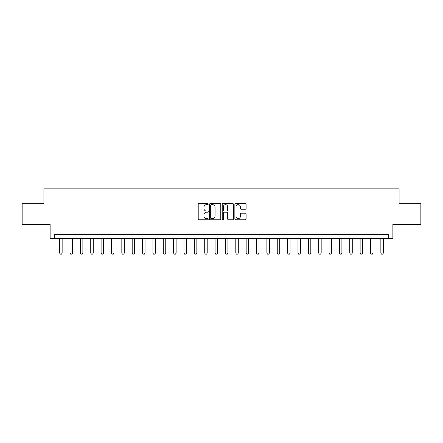 <?xml version="1.0" encoding="UTF-8"?>
<svg xmlns="http://www.w3.org/2000/svg" width="443" height="443" viewBox="0 0 443 443"><rect width="100%" height="100%" fill="white"/><g stroke="black" fill="none" stroke-linecap="round" stroke-linejoin="round"><path stroke-width="0.66" d="M208.238 204.068A0.57 0.57 0 0 0 207.667 203.498L199.023 203.498A0.814 0.814 0 0 0 198.209 204.312L198.209 218.958A0.814 0.814 0 0 0 199.023 219.772L207.667 219.772A0.57 0.57 0 0 0 208.238 219.202A0.57 0.57 0 0 0 207.667 218.632L206.549 218.632A2.603 2.603 0 0 1 203.946 216.029L203.946 214.811A2.603 2.603 0 0 1 206.549 212.208L207.667 212.208A0.57 0.57 0 0 0 208.238 211.638A0.57 0.57 0 0 0 207.667 211.067L206.549 211.067A2.603 2.603 0 0 1 203.946 208.465L203.946 207.241A2.603 2.603 0 0 1 206.549 204.638L207.667 204.638A0.57 0.57 0 0 0 208.238 204.068M245.278 209.234A0.814 0.814 0 0 0 246.092 208.42L246.092 204.312A0.814 0.814 0 0 0 245.278 203.498L235.676 203.498A0.814 0.814 0 0 0 234.862 204.312L234.862 218.958A0.814 0.814 0 0 0 235.676 219.772L245.278 219.772A0.814 0.814 0 0 0 246.092 218.958L246.092 213.997A0.814 0.814 0 0 0 245.278 213.183L241.169 213.183A0.814 0.814 0 0 0 240.355 213.997L240.355 216.455A2.176 2.176 0 0 1 238.179 218.632A2.176 2.176 0 0 1 236.003 216.455L236.003 206.815A2.176 2.176 0 0 1 238.179 204.638A2.176 2.176 0 0 1 240.355 206.815L240.355 208.42A0.814 0.814 0 0 0 241.169 209.234L245.278 209.234M388.732 238.578L392.875 238.578L392.875 224.485L420.85 224.485L420.85 203.763L399.093 203.763L399.093 188.84L43.907 188.84L43.907 203.763L22.15 203.763L22.15 224.485L50.125 224.485L50.125 238.578L388.732 238.578L388.732 234.43L54.267 234.43L54.267 238.578M220.786 204.312A0.814 0.814 0 0 0 219.977 203.498L210.375 203.498A0.814 0.814 0 0 0 209.561 204.312L209.561 218.958A0.814 0.814 0 0 0 210.375 219.772L219.977 219.772A0.814 0.814 0 0 0 220.786 218.958L220.786 204.312M223.023 203.498L232.625 203.498A0.814 0.814 0 0 1 233.439 204.312L233.439 218.958A0.814 0.814 0 0 1 232.625 219.772L228.516 219.772A0.814 0.814 0 0 1 227.702 218.958L227.702 213.017A0.814 0.814 0 0 0 226.888 212.208L224.164 212.208A0.814 0.814 0 0 0 223.35 213.017L223.35 219.202A0.57 0.57 0 0 1 222.779 219.772A0.57 0.57 0 0 1 222.214 219.202L222.214 204.312A0.814 0.814 0 0 1 223.023 203.498M211.267 204.638A0.57 0.57 0 0 0 210.702 205.209L210.702 218.061A0.57 0.57 0 0 0 211.267 218.632L212.446 218.632A2.603 2.603 0 0 0 215.054 216.029L215.054 207.241A2.603 2.603 0 0 0 212.446 204.638L211.267 204.638M227.702 206.859A2.176 2.176 0 0 0 225.526 204.677A2.176 2.176 0 0 0 223.35 206.859L223.35 210.253A0.814 0.814 0 0 0 224.164 211.067L226.888 211.067A0.814 0.814 0 0 0 227.702 210.253L227.702 206.859M59.655 238.578L59.655 253.08L62.142 253.08L62.142 238.578M62.142 253.08L61.522 254.16L60.281 254.16L59.655 253.08M70.016 238.578L70.016 253.08L72.508 253.08L72.508 238.578M72.508 253.08L71.882 254.16L70.642 254.16L70.016 253.08M80.382 238.578L80.382 253.08L82.869 253.08L82.869 238.578M82.869 253.08L82.243 254.16L81.003 254.16L80.382 253.08M90.743 238.578L90.743 253.08L93.229 253.08L93.229 238.578M93.229 253.08L92.604 254.16L91.363 254.16L90.743 253.08M101.104 238.578L101.104 253.08L103.59 253.08L103.59 238.578M103.59 253.08L102.97 254.16L101.724 254.16L101.104 253.08M111.464 238.578L111.464 253.08L113.951 253.08L113.951 238.578M113.951 253.08L113.33 254.16L112.085 254.16L111.464 253.08M121.825 238.578L121.825 253.08L124.311 253.08L124.311 238.578M124.311 253.08L123.691 254.16L122.445 254.16L121.825 253.08M132.186 238.578L132.186 253.08L134.672 253.08L134.672 238.578M134.672 253.08L134.052 254.16L132.806 254.16L132.186 253.08M142.546 238.578L142.546 253.08L145.033 253.08L145.033 238.578M145.033 253.08L144.412 254.16L143.167 254.16L142.546 253.08M152.907 238.578L152.907 253.08L155.393 253.08L155.393 238.578M155.393 253.08L154.773 254.16L153.533 254.16L152.907 253.08M163.268 238.578L163.268 253.08L165.754 253.08L165.754 238.578M165.754 253.08L165.134 254.16L163.893 254.16L163.268 253.08M173.634 238.578L173.634 253.08L176.12 253.08L176.12 238.578M176.12 253.08L175.494 254.16L174.254 254.16L173.634 253.08M183.995 238.578L183.995 253.08L186.481 253.08L186.481 238.578M186.481 253.08L185.855 254.16L184.615 254.16L183.995 253.08M194.355 238.578L194.355 253.08L196.842 253.08L196.842 238.578M196.842 253.08L196.221 254.16L194.975 254.16L194.355 253.08M204.716 238.578L204.716 253.08L207.202 253.08L207.202 238.578M207.202 253.08L206.582 254.16L205.336 254.16L204.716 253.08M215.076 238.578L215.076 253.08L217.563 253.08L217.563 238.578M217.563 253.08L216.943 254.16L215.697 254.16L215.076 253.08M225.437 238.578L225.437 253.08L227.923 253.08L227.923 238.578M227.923 253.08L227.303 254.16L226.057 254.16L225.437 253.08M235.798 238.578L235.798 253.08L238.284 253.08L238.284 238.578M238.284 253.08L237.664 254.16L236.418 254.16L235.798 253.08M246.158 238.578L246.158 253.08L248.645 253.08L248.645 238.578M248.645 253.08L248.025 254.16L246.779 254.16L246.158 253.08M256.519 238.578L256.519 253.08L259.005 253.08L259.005 238.578M259.005 253.08L258.385 254.16L257.145 254.16L256.519 253.08M266.88 238.578L266.88 253.08L269.366 253.08L269.366 238.578M269.366 253.08L268.746 254.16L267.506 254.16L266.88 253.08M277.246 238.578L277.246 253.08L279.732 253.08L279.732 238.578M279.732 253.08L279.107 254.16L277.866 254.16L277.246 253.08M287.607 238.578L287.607 253.08L290.093 253.08L290.093 238.578M290.093 253.08L289.467 254.16L288.227 254.16L287.607 253.08M297.967 238.578L297.967 253.08L300.454 253.08L300.454 238.578M300.454 253.08L299.833 254.16L298.588 254.16L297.967 253.08M308.328 238.578L308.328 253.08L310.814 253.08L310.814 238.578M310.814 253.08L310.194 254.16L308.948 254.16L308.328 253.08M318.689 238.578L318.689 253.08L321.175 253.08L321.175 238.578M321.175 253.08L320.555 254.16L319.309 254.16L318.689 253.08M329.049 238.578L329.049 253.08L331.536 253.08L331.536 238.578M331.536 253.08L330.915 254.16L329.67 254.16L329.049 253.08M339.41 238.578L339.41 253.08L341.896 253.08L341.896 238.578M341.896 253.08L341.276 254.16L340.03 254.16L339.41 253.08M349.771 238.578L349.771 253.08L352.257 253.08L352.257 238.578M352.257 253.08L351.637 254.16L350.396 254.16L349.771 253.08M360.131 238.578L360.131 253.08L362.618 253.08L362.618 238.578M362.618 253.08L361.997 254.16L360.757 254.16L360.131 253.08M370.492 238.578L370.492 253.08L372.984 253.08L372.984 238.578M372.984 253.08L372.358 254.16L371.118 254.16L370.492 253.08M380.858 238.578L380.858 253.08L383.345 253.08L383.345 238.578M383.345 253.08L382.719 254.16L381.478 254.16L380.858 253.08"/></g></svg>
